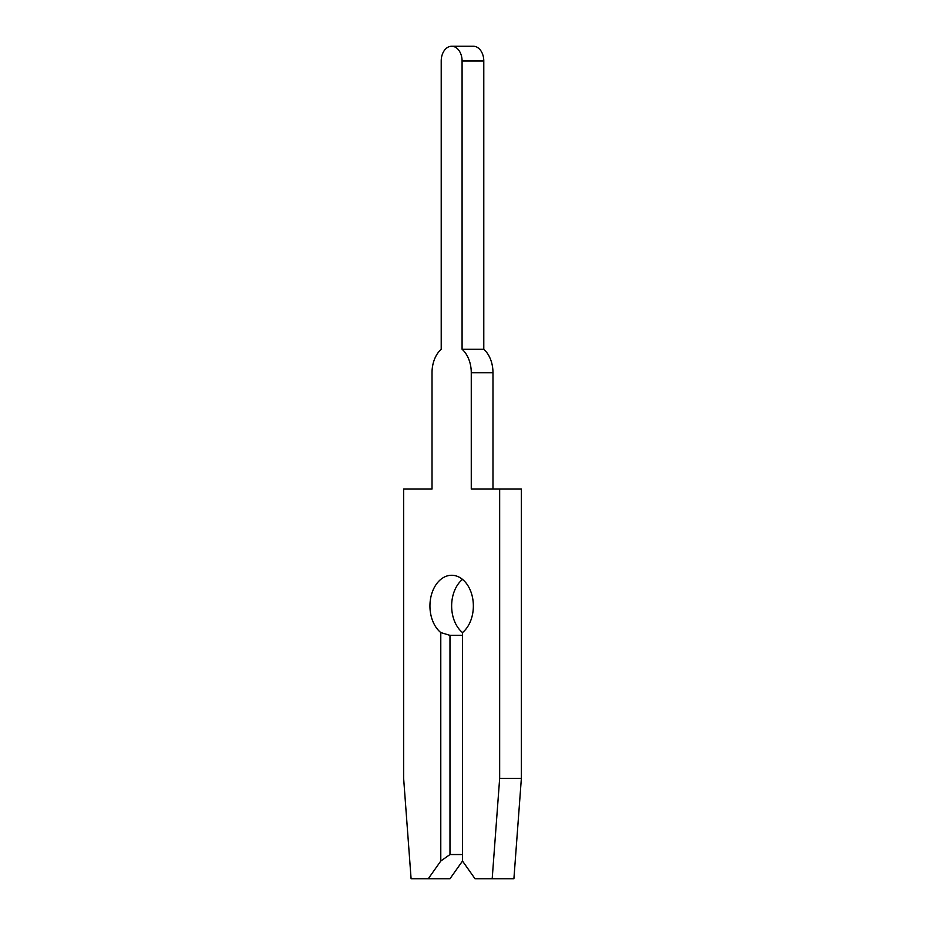 <?xml version="1.0" encoding="UTF-8"?>
<svg xmlns="http://www.w3.org/2000/svg" width="925" height="925" viewBox="0 0 925 925"><rect width="100%" height="100%" fill="white"/><g stroke="black" fill="none" stroke-linecap="round" stroke-linejoin="round"><path stroke-width="1.39" d="M428.263 878.75L449.978 878.75L462.5 861.036L475.022 878.75L492.192 878.75L499.662 778.376L499.662 489.071L471.264 489.071L471.264 372.752A27.75 19.622 -90 0 0 462.084 349.257L462.084 61.015A14.765 10.441 -90 0 0 451.643 46.25A14.765 10.441 -90 0 0 441.213 61.015L441.213 349.257A27.75 19.622 -90 0 0 432.021 372.752L432.021 489.071L403.635 489.071L403.635 778.376L411.093 878.75L428.263 878.75L440.786 861.036L449.978 854.538L462.5 854.538M441.213 61.015L441.213 349.257A27.75 19.622 -90 0 0 432.021 372.752L432.021 489.071M441.213 349.257A27.75 19.622 -90 0 0 432.021 372.752A27.75 19.622 -90 0 1 441.213 349.257A27.75 19.622 -90 0 0 432.021 372.752A27.75 19.622 -90 0 1 441.213 349.257A27.75 19.622 -90 0 0 432.021 372.752A27.75 19.622 -90 0 1 441.213 349.257A27.75 19.622 -90 0 0 432.021 372.752A27.75 19.622 -90 0 1 441.213 349.257A27.75 19.622 -90 0 0 432.021 372.752A27.75 19.622 -90 0 1 441.213 349.257A27.75 19.622 -90 0 0 432.021 372.752M449.978 854.538L449.978 635.371L440.786 632.561A30.698 21.714 90 0 1 429.94 605.979A30.698 21.714 90 0 1 451.643 575.269A30.698 21.714 90 0 1 473.357 605.979A30.698 21.714 90 0 1 462.5 632.561A30.698 21.714 90 0 1 451.643 605.979A30.698 21.714 90 0 1 462.5 579.385M462.084 349.257L483.787 349.257L483.787 61.015A14.765 10.441 -90 0 0 473.357 46.25L451.643 46.25M492.979 489.071L492.979 372.752A27.75 19.622 -90 0 0 483.787 349.257M449.978 635.371L462.5 635.371M492.192 878.75L513.907 878.75L521.365 778.376L521.365 489.071L499.662 489.071M440.786 861.036L440.786 632.561M462.5 632.561L462.5 861.036M499.662 778.376L521.365 778.376M471.264 372.752L492.979 372.752M462.084 61.015L483.787 61.015"/></g></svg>
